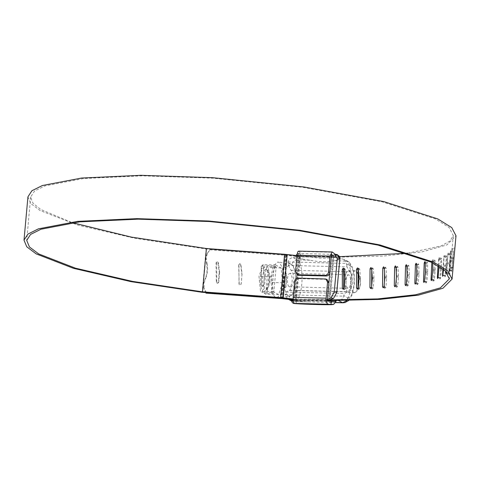 <?xml version="1.0" encoding="UTF-8"?>
<svg xmlns="http://www.w3.org/2000/svg" width="480" height="480" viewBox="0 0 480 480"><rect width="100%" height="100%" fill="white"/><g stroke="black" fill="none" stroke-linecap="round" stroke-linejoin="round"><path stroke-width="0.36" stroke-dasharray="2.4 1.8" d="M344.85 277.116L346.332 272.484L348.66 270.534L349.374 270.732C351.654 272.64 352.608 276.948 352.242 283.65L350.442 290.646L348.114 292.596L347.4 292.392L344.484 284.298M353.736 292.554L355.596 292.314L356.778 290.802L358.572 283.812C358.95 277.716 358.14 273.51 356.148 271.2L354.996 270.69L352.662 272.64L350.868 279.63C350.496 286.332 351.456 290.64 353.736 292.554M348.996 274.896C347.52 274.512 346.524 276.306 346.014 280.278C345.786 284.4 346.374 287.052 347.778 288.228L349.578 287.286L350.76 282.846L350.586 278.238L348.996 274.896L344.616 274.68M290.406 273.444C288.93 273.054 287.934 274.848 287.424 278.82C287.196 282.948 287.784 285.6 289.188 286.776L290.988 285.828L292.17 281.394L292.002 276.786L290.406 273.444L289.968 273.318L343.668 274.656M289.188 286.776L343.698 288.24M347.778 288.228L344.118 288.252M284.166 277.056L284.838 289.326C285.672 292.854 286.848 295.056 288.354 295.938L289.674 296.22L292.542 293.844C294.018 291.312 294.978 287.754 295.428 283.158C295.968 273.366 294.57 267.072 291.24 264.276L290.478 264.012L286.506 267.384L284.166 277.056M280.158 294.972C281.796 292.182 282.858 288.246 283.35 283.17C283.95 272.34 282.408 265.38 278.724 262.296L277.878 262.002L273.492 265.734L270.906 276.42L271.65 289.98C272.568 293.88 273.87 296.316 275.538 297.288L276.996 297.6L280.158 294.972M262.482 290.322L264.222 288.642C261.006 284.736 262.386 269.586 265.974 269.37L264.546 267.606C260.19 267.39 258.498 286.014 262.482 290.322L262.302 292.296L260.508 291.324L258.984 276.51L262.938 264.666L264.726 265.632L264.546 267.606M267.87 270.396L266.118 289.668L264.378 291.348C268.734 291.564 270.426 272.94 266.442 268.638L266.748 269.802L267.87 270.396C271.086 274.302 269.706 289.452 266.118 289.668L265.764 289.704C265.962 293.034 271.422 276.252 266.748 269.802M264.222 288.642L265.974 269.37M274.23 265.872L271.8 292.53L273.696 293.562L276.126 266.898L274.23 265.872L264.726 265.632M273.696 293.562L264.198 293.322L264.378 291.348M276.126 266.898L266.622 266.664L268.41 267.63L269.934 282.444L265.986 294.294L264.198 293.322M266.442 268.638L266.622 266.664M271.8 292.53L262.302 292.296M282.606 282.762L278.652 294.606L273.18 291.642L271.656 276.828L275.604 264.978L281.082 267.948L282.606 282.762L269.934 282.444M278.652 294.606L265.986 294.294M273.18 291.642L260.508 291.324M271.656 276.828L258.984 276.51M275.604 264.978L262.938 264.666M281.082 267.948L268.41 267.63M298.632 251.13L300.696 253.584L297.156 254.136M336.012 301.458L328.308 302.436L306.156 301.854L291.678 300.36M295.956 255.522L295.656 256.626L303.6 259.326L309.942 260.19C319.386 262.116 327.342 262.314 333.81 260.784L337.416 260.166L339.996 257.724L339.93 256.758M324.702 278.754L327.078 279.564M331.254 301.47L293.184 300.522L296.412 300.606L293.802 300.252L295.47 281.916C295.848 279.894 297.006 278.808 298.95 278.664L298.122 278.094M297.624 274.788L296.382 271.92L298.056 253.5L331.47 254.328M298.95 278.664L326.01 279.336M298.056 253.5L300.42 256.62L295.668 256.506L340.002 257.604L335.256 257.49L332.862 255.492M293.802 300.252L327.216 301.08M291.666 300.522L293.544 301.536C302.154 304.422 305.634 266.16 297.33 259.878L293.184 257.628C290.52 257.79 288.81 259.23 288.06 261.954L288.48 265.428L347.07 266.88L349.59 271.722C351.696 273.486 352.578 277.464 352.236 283.65L348.426 291.906L347.772 291.72L344.646 293.502L343.704 295.638L347.712 297.81L346.77 300.546M309.942 260.19L297.33 259.878C294.414 260.106 292.638 261.708 292.008 264.696C298.176 269.706 295.584 298.188 289.122 296.358L285.114 294.18L287.418 298.764L291.768 299.346L291.732 299.754M306.156 301.854L293.544 301.536L291.69 301.08M291.558 301.008L289.122 296.358M347.712 297.81C354.174 299.646 356.766 271.158 350.598 266.148L346.584 263.976L344.244 259.368L342.27 258.846L346.422 261.096C354.726 267.384 351.246 305.646 342.63 302.76M350.598 266.148L349.26 262.248L348.384 261.612L346.422 261.096L333.81 260.784M336.09 300.6L338.484 300.51C341.142 300.348 342.852 298.908 343.608 296.184L343.704 295.638M346.584 263.976L347.07 266.88M288.48 265.428L291 270.27C293.106 272.034 293.988 276.006 293.646 282.198L289.836 290.448L289.182 290.268L286.056 292.044L285.114 294.18M339.996 257.724L339.9 258.786L342.27 258.846M293.184 257.628L295.56 257.688L295.656 256.626M291 270.27L343.656 271.578M344.328 271.596L349.59 271.722M289.182 290.268L347.772 291.72M291.768 299.346L299.586 300.948M330.018 302.442L335.706 302.586M333.732 301.8L336.108 300.45M303.6 259.326L295.56 257.688M339.9 258.786L337.416 260.166M335.256 257.49L335.532 254.454M300.42 256.62L300.696 253.584M296.136 303.636L296.412 300.606M344.094 269.172L345.426 269.688L346.284 279.696L345.462 288.672L344.49 289.68L342.882 289.11M344.088 268.896L344.91 268.746L343.578 268.23M344.538 268.704L345.426 269.688M344.49 289.68L343.698 288.69M358.248 268.95L359.76 269.466L360.528 279.438L359.712 288.42L358.782 289.44L357.03 288.894M358.248 268.968L359.244 268.524L357.732 268.008M358.914 268.494L359.76 269.466M358.782 289.44L358.032 288.426M371.67 268.482L373.356 268.992L374.034 278.934L373.212 287.916L372.33 288.948L370.446 288.42M371.73 269.262L372.852 268.05L371.172 267.54M372.564 268.038L373.356 268.992M371.376 287.91L371.64 286.2M372.33 288.948L371.628 287.988M384.294 267.768L386.136 268.266L386.706 278.184L385.89 287.16L385.062 288.21L383.04 287.694M384.342 268.494L385.656 267.336L383.814 266.838M385.404 267.33L386.136 268.266M383.922 287.13L384.408 287.262L384.474 281.964M384.594 272.328L384.636 268.572M385.062 288.21L384.408 287.262M396.024 266.814L398.022 267.3L398.478 277.182L397.662 286.164L396.888 287.232L394.746 286.734M396.066 267.498L396.636 267.636L397.572 266.376L395.58 265.89M397.35 266.376L398.022 267.3M395.562 286.116L396.294 286.296L396.462 276.93M396.492 275.418L396.636 267.636M396.888 287.232L396.294 286.296M406.806 265.62L408.936 266.094L409.302 274.932L408.456 284.928L407.616 286.008M406.83 266.274L407.67 266.46L408.528 265.176L406.398 264.708M408.33 265.188L408.936 266.094M406.236 284.874L407.208 285.09L407.67 266.46M407.742 286.008L407.208 285.09M416.562 264.204L418.818 264.66L419.022 274.488L418.206 283.464L417.558 284.562L415.194 284.106M416.58 264.828L417.678 265.05L418.452 263.754L416.196 263.298M418.284 263.766L418.818 264.66M415.872 283.41L417.09 283.656L417.678 265.05M417.558 284.562L417.09 283.656M425.232 262.566L427.602 262.998L427.668 272.802L426.852 281.784L426.27 282.888L423.816 282.462M425.238 263.172L426.594 263.418L427.284 262.104L424.92 261.672M427.14 262.122L427.602 262.998M424.416 281.73L425.868 282L426.594 263.418M426.27 282.888L425.868 282M431.838 262.44L432.384 259.86L432.768 260.724L435.228 261.132L435.21 269.892L434.34 279.888L433.83 281.01L431.292 280.608M432.768 260.724L432.762 262.884M431.898 261.168L434.364 261.576L434.97 260.244L432.384 259.86M434.85 260.268L435.228 261.132M431.82 279.852L433.5 280.128L434.364 261.576M433.83 281.01L433.5 280.128M438.042 265.704L438.822 257.832L439.122 258.684L441.66 259.062L441.498 267.804L440.628 277.8L440.19 278.928L437.586 278.556M439.122 258.684L438.978 266.268M438.396 259.146L440.94 259.53L441.462 258.186L438.822 257.832M441.36 258.21L441.66 259.062M438.03 277.776L439.932 278.058L440.94 259.53M440.19 278.928L439.932 278.058M442.926 268.938L444.03 255.618L443.58 269.448M444.246 256.452L446.856 256.806L446.484 266.544L445.308 276.666L442.656 276.318M443.676 256.944L446.286 257.292L446.718 255.942L444.03 255.618M446.64 255.972L446.856 256.806M442.518 275.454L445.128 275.802L446.286 257.292M445.308 276.666L445.128 275.802M446.46 272.106L447.996 253.23L446.784 272.748L449.436 273.072L449.124 274.236L446.466 273.912M448.122 254.058L450.78 254.382L449.436 273.072M447.702 254.562L450.36 254.886L450.702 253.518L447.996 253.23M450.648 253.554L450.78 254.382M446.394 273.054L449.052 273.378L450.36 254.886M449.154 274.224L449.052 273.378M450.72 251.502L448.998 271.35L448.992 270.498L451.68 270.792L453.396 250.938L450.678 250.686L450.72 251.502L453.408 251.79L452.724 261.492L451.704 271.626L448.998 271.35M448.992 270.498L450.456 252.03L453.144 252.318M450.456 252.03L450.678 250.686M453.366 250.974L453.408 251.79M451.704 271.626L451.68 270.792M452.022 248.808L450.24 268.65L450.294 267.804L453 268.062L454.782 248.22L452.082 247.962L452.022 248.808L454.728 249.066L453.888 258.744L452.94 268.908L450.24 268.65M450.294 267.804L451.92 249.348L454.62 249.606M451.92 249.348L452.07 247.998M454.77 248.256L454.728 249.066M452.946 268.89L453 268.062M283.932 287.508L283.602 286.752C284.334 287.874 285.018 287.862 285.66 286.728L286.476 277.746L285.336 267.666L286.5 254.892L299.88 256.404L332.688 256.734L328.746 300.06M332.688 256.734L338.49 256.758M407.694 253.218L441.048 245.946L449.946 241.068L453.294 235.524L449.1 227.472L435.336 218.898L382.032 201.798L303.126 187.344L213.042 178.182L142.158 175.83L83.694 178.518L44.916 185.898L34.53 191.088L30.648 197.064L32.94 203.118L40.812 209.52L72.3 222.696M296.982 255.636L298.716 255.816L297.024 274.374M296.658 278.412L294.774 299.148L293.112 298.968M327.366 299.412L294.774 299.148M331.308 256.086L298.716 255.816M27.942 196.818L30.72 203.478L40.11 210.54L77.376 224.982L135.108 238.344L206.13 248.964L285.198 254.778L299.202 256.332L333.474 256.608L337.506 255.072M333.474 256.608L329.532 299.94M299.202 256.332L295.26 299.658L327.318 299.922M299.88 256.404L295.938 299.736L293.118 299.436L295.26 299.658M206.13 248.964L202.188 292.29M205.656 256.98L206.922 253.788L209.91 249.792L285.948 255.294L300.282 256.908L333.912 257.25L329.97 300.576M333.912 257.25L383.412 256.086L422.058 251.862L446.892 244.914L456 235.77M206.694 264.408L207.144 263.994C207.954 268.686 207.534 273.27 205.896 277.734L205.446 278.148C207.084 273.684 207.504 269.106 206.694 264.408L205.716 258.864L206.166 258.45L207.372 253.374L210.366 249.378L285.342 254.79L284.286 266.388L283.302 267.546L283.542 268.026L284.892 266.916L285.564 267.978L286.704 277.2L285.906 287.226L284.778 288.096L283.836 286.974L283.542 268.026M206.922 253.788L207.372 253.374M205.446 278.148L203.484 283.41L203.934 282.99L204.204 288.21L203.754 288.624L203.082 285.258M285.336 267.666L285.216 266.946L285.318 267.474L284.286 266.388M283.944 287.502L283.584 286.476L283.302 267.546M283.584 286.476L282.558 298.218M264.336 275.316L263.562 285.798L262.458 286.74L261.534 285.672L261.21 266.226L262.212 265.146L263.238 266.208L264.354 276.354L263.538 285.33L262.434 286.272L261.51 285.21L261.216 266.292L261.24 266.76L262.236 265.614L263.262 266.676L264.336 275.316M263.238 266.208L263.262 266.676L263.238 266.208M261.51 285.21L261.534 285.816L261.51 285.21M242.034 273.804L241.158 284.118L239.928 285.186L238.998 284.112L238.95 264.216L238.878 264.72L239.88 263.586L240.918 264.666L242.034 273.804L241.23 283.818L240.12 284.742L239.19 283.662L238.686 265.164L239.688 264.03L240.726 265.116L241.842 274.248M240.918 264.666L240.726 265.116M239.19 283.662L238.998 284.112M206.418 292.704L204.204 288.21M205.968 293.118L203.754 288.624M209.91 249.792L210.366 249.378M203.934 282.99L205.896 277.734M207.144 263.994L206.166 258.45M219.588 271.974L218.784 281.994L217.668 282.9L216.738 281.814L216.69 262.038L217.422 261.72L218.466 262.812L219.588 271.974L219.186 272.4L218.382 282.414L217.266 283.326L216.33 282.234L216.018 263.262L216.288 262.464L217.02 262.14L218.064 263.238L219.186 272.4M218.466 262.812L218.064 263.238M216.42 262.842L216.018 263.262M216.738 281.814L216.33 282.234M300.282 256.908L296.34 300.234L327.258 300.582M285.948 255.294L284.892 266.916M293.136 299.904L296.34 300.234M283.704 279.924L282.006 298.62M286.5 254.892L285.342 254.79M295.938 299.736L327.306 300.06M283.416 275.904L281.394 298.122M299.058 251.424L332.91 252.264M337.002 254.49C335.64 259.896 311.508 259.296 299.226 253.548M294.642 281.346L295.47 281.916M296.382 271.92L295.554 271.344M287.994 262.518L292.008 264.696M293.544 301.536L292.89 301.476M289.392 299.292L289.866 299.544M288.06 261.954L346.59 263.412M286.056 292.044L344.646 293.502M285.078 294.726L343.608 296.184M344.946 279.18L346.284 279.696M344.13 288.156L345.462 288.672M344.946 278.148L346.278 278.664M359.016 278.928L360.528 279.438M358.2 287.904L359.712 288.42M359.016 277.896L360.534 278.412M372.348 278.424L374.034 278.934M371.532 287.406L373.212 287.916M372.354 277.398L374.04 277.908M384.864 277.68L386.706 278.184M384.048 286.662L385.89 287.16M384.876 276.66L386.724 277.158M396.486 276.696L398.478 277.182M395.67 285.678L397.662 286.164M396.504 275.676L398.502 276.162M407.142 275.478L409.272 275.952M406.326 284.46L408.456 284.928M407.172 274.458L409.302 274.932M416.766 274.038L419.022 274.488M415.95 283.014L418.206 283.464M416.802 273.018L419.058 273.468M425.304 272.376L427.668 272.802M424.488 281.352L426.852 281.784M425.346 271.356L427.71 271.788M432.696 270.504L435.156 270.912M431.88 279.48L434.34 279.888M432.744 269.484L435.21 269.892M438.9 268.44L441.444 268.818M438.084 277.416L440.628 277.8M438.96 267.42L441.498 267.804M443.88 266.19L446.484 266.544M443.064 275.166L445.668 275.52M443.946 265.176L446.55 265.53M447.6 263.772L450.252 264.096M447.672 262.758L450.33 263.082M450.036 261.198L452.724 261.492M449.22 270.18L451.908 270.468M450.12 260.19L452.808 260.478M451.182 258.492L453.888 258.744M450.366 267.468L453.072 267.72M451.272 257.478L453.978 257.73M286.644 254.904L282.696 298.23M285.198 254.778L281.256 298.11M286.476 277.746L286.722 278.244M286.458 276.708L286.704 277.2M285.66 286.728L285.906 287.226M264.354 276.354L264.378 276.822M263.538 285.33L263.562 285.798M242.052 274.842L241.86 275.286M219.606 273.012L219.198 273.438M218.784 281.994L218.382 282.414M348.114 292.596L354.45 292.752M348.66 270.534L354.996 270.69M290.478 264.012L277.878 262.002M276.996 297.6L289.674 296.22M356.118 271.182L358.062 273.3M355.596 292.314C358.902 289.164 360.57 286.014 360.594 282.858L360.498 279.354L358.704 274.278M288.594 299.406L287.418 298.764M348.384 261.612L344.244 259.368M348.648 300.522L352.32 294.51L354.336 285.018L354.246 275.082L352.416 267.222L349.26 262.248M289.836 290.448L348.426 291.906M335.688 302.616L328.308 302.436M308.694 301.944L293.958 301.578M405.48 285.534L407.616 286.002M453.294 235.524L449.352 278.856M30.648 197.064L26.706 240.39M216.684 262.038L216.282 262.458M218.514 282.588L218.112 283.008"/><path stroke-width="0.72" d="M344.484 284.298L344.85 277.116M326.124 298.17C325.998 301.65 326.682 303.672 328.17 304.236L294.324 303.396C293.37 302.844 292.992 300.828 293.184 297.354L294.642 281.346C295.02 279.324 296.178 278.238 298.122 278.094L325.83 279.006L327.576 282.162L326.124 298.17L293.184 297.354M339.93 256.758L337.002 254.49L335.532 254.454L332.184 251.958L329.952 256.08L297.018 255.264C297.444 251.94 298.128 250.662 299.058 251.424M332.178 251.964L298.632 251.13M291.768 299.346L291.666 300.486C291.792 302.424 292.794 303.462 294.672 303.6C307.404 304.428 331.512 305.028 332.442 304.542L333.69 304.35L336 301.584L336.108 300.45M333.69 304.35L318.126 304.572L294.324 303.396M297.156 254.136L295.956 255.522M327.078 279.564L328.884 282.75L327.216 301.08L336 301.584L331.254 301.47L330.978 304.5L328.17 304.236M332.862 255.492L331.47 254.328L329.79 272.748C329.418 274.77 328.254 275.856 326.31 276L325.008 275.418C326.952 275.274 328.11 274.188 328.488 272.166L329.952 256.08M297.018 255.264L295.554 271.344L296.838 274.248L299.256 275.328L297.624 274.788M325.008 275.418L298.428 274.758M326.31 276L299.256 275.328M291.666 300.486L293.184 300.522L291.666 300.486M332.442 304.542L330.978 304.5M291.69 301.08L288.594 299.406M346.77 300.546L342.63 302.76L338.484 300.51M343.656 271.578L344.328 271.596M335.706 302.586L344.988 302.586L348.648 300.522M335.502 254.772L335.532 254.454M339.816 259.02L337.272 258.642L334.962 254.694L337.506 255.072L339.816 259.02L336.78 292.35L333.564 298.398L331.02 298.02L334.236 291.966L336.78 292.35M343.158 289.164L342.366 288.168L342.318 269.388L343.206 268.182L344.094 269.172L344.946 279.18L344.13 288.156L342.882 289.11M342.318 269.388L343.656 269.91L344.538 268.704M343.206 268.182L343.578 268.23M342.366 288.168L343.698 288.69L343.656 269.91M357.27 288.924L356.514 287.946L356.55 269.202L357.402 267.978L358.248 268.95L359.016 278.928L358.2 287.904L357.03 288.894M356.55 269.202L358.068 269.712L358.248 268.968M357.402 267.978L357.732 268.008M356.514 287.946L358.032 288.462L358.068 269.712M370.644 288.444L369.942 287.478L370.068 268.758L370.878 267.528L371.67 268.482L372.348 278.424L371.532 287.406L370.446 288.42M370.068 268.758L371.754 269.268M369.942 287.478L371.628 287.988M371.64 286.2L371.754 269.55M383.214 287.712L382.56 286.764L382.794 268.074L383.556 266.826L384.294 267.768L384.864 277.68L384.048 286.662L383.04 287.694M382.794 268.074L384.636 268.572M382.56 286.764L384.408 287.262M384.474 281.964L384.594 272.328M394.896 286.746L394.296 285.81L394.638 267.15L395.352 265.89L396.024 266.814L396.486 276.696L395.67 285.678L394.746 286.734M394.638 267.15L396.636 267.636M394.296 285.81L395.562 286.116M396.462 276.93L396.492 275.418M405.612 285.54L405.078 284.622L405.534 265.986L406.2 264.714L406.806 265.62L407.142 275.478L406.326 284.46L405.48 285.534M405.534 265.986L406.83 266.274M405.078 284.622L406.236 284.874M415.302 284.106L414.834 283.2L415.416 264.594L416.028 263.31L416.562 264.204L416.766 274.038L415.95 283.014L415.194 284.106M415.416 264.594L416.58 264.828M414.834 283.2L415.872 283.41M423.906 282.456L423.504 281.568L424.224 262.986L424.77 261.69L425.232 262.566L425.304 272.376L424.488 281.352L423.816 282.462M424.224 262.986L425.238 263.172M423.504 281.568L424.416 281.73M432.762 262.884L432.696 270.504L431.88 279.48L431.292 280.608M431.37 280.602L431.04 279.72L431.82 279.852M431.04 279.72L431.838 262.44M438.978 266.268L438.084 277.416L437.586 278.556M437.646 278.55L437.388 277.68L438.03 277.776M437.388 277.68L438.042 265.704M443.58 269.448L442.656 276.318M442.704 276.312L442.518 275.454L443.016 275.52M442.518 275.454L442.926 268.938M446.802 272.496L446.466 273.912M446.502 273.9L446.394 273.054L446.742 273.096M446.394 273.054L446.46 272.106M328.758 299.934L377.64 298.908L415.818 294.744L440.352 287.886L449.352 278.856L445.158 270.798L431.394 262.224L378.084 245.124L299.178 230.67L209.094 221.508L138.216 219.162L79.752 221.844L40.974 229.224L30.588 234.414L26.706 240.39L29.442 246.966L38.706 253.932L75.462 268.188L132.414 281.376L202.482 291.858L280.644 297.606L293.112 298.968M338.49 256.758L407.694 253.218M72.3 222.696L131.418 237.108L206.424 248.532L202.482 291.858M206.424 248.532L284.592 254.28L280.644 297.606M296.982 255.636L284.592 254.28M297.024 274.374L296.658 278.412M334.962 254.694L331.308 256.086L327.366 299.412L331.02 298.02M337.272 258.642L334.236 291.966M327.318 299.922L329.532 299.94L333.564 298.398M327.258 300.582L379.464 299.412L418.116 295.194L442.944 288.246L452.058 279.102L447.81 270.936L433.854 262.254L379.836 244.926L299.88 230.286L208.614 221.016L136.866 218.64L77.688 221.364L38.442 228.84L27.93 234.09L24 240.144L26.772 246.804L36.168 253.872L73.434 268.308L131.166 281.67L202.188 292.29L281.256 298.11L293.118 299.43L281.394 298.122L206.418 292.698L205.968 293.118L205.728 292.632M452.058 279.102L456 235.77L451.752 227.61L437.796 218.928L383.778 201.6L303.822 186.96L212.556 177.684L140.808 175.314L81.63 178.038L42.384 185.514L31.872 190.764L27.942 196.818L24 240.144M205.716 258.864L205.656 256.98M203.082 285.258L203.484 283.41M205.968 293.118L282.006 298.62L293.136 299.904M327.306 300.06L328.746 300.06M328.884 282.75L327.576 282.162M328.488 272.166L329.79 272.748M289.866 299.544L291.666 300.522M343.104 302.802L335.688 302.616M287.19 254.502L283.248 297.828M343.668 274.656L344.616 274.68M343.698 288.24L344.118 288.252M358.062 273.3L358.704 274.278M327.138 279.588L325.83 279.006M297.672 274.818L296.838 274.248"/></g></svg>
